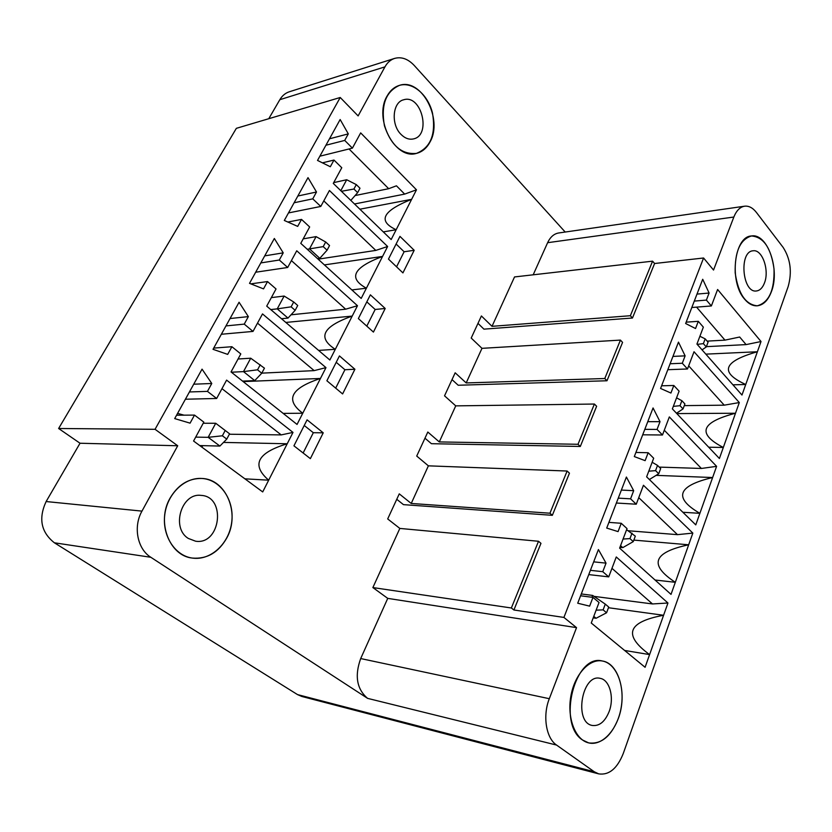<?xml version="1.0" encoding="UTF-8"?>
<svg xmlns="http://www.w3.org/2000/svg" width="832" height="832" viewBox="0 0 832 832"><rect width="100%" height="100%" fill="white"/><g stroke="black" fill="none" stroke-linecap="round" stroke-linejoin="round"><path stroke-width="1.25" d="M356.294 184.6L353.933 189.03L357.635 192.66L359.986 188.23L356.294 184.6L346.694 179.743L333.705 182.614M340.798 190.705L346.694 179.743M341.422 191.298L353.933 189.03M357.635 192.66L350.823 200.418M325.686 241.998L323.222 246.626L327.09 250.193L329.545 245.565L325.686 241.998L316.098 236.621L303.202 238.857M327.09 250.193L319.81 258.294L317.543 258.638M319.81 258.294L309.504 248.882L307.237 249.257M323.222 246.626L309.504 248.882L316.098 236.621M293.706 301.985L291.127 306.831L295.162 310.315L297.721 305.49L293.706 301.985L284.138 296.046L271.346 297.606M295.162 310.315L287.997 318.084L281.486 318.729M287.997 318.084L277.243 308.87L270.764 309.577M291.127 306.831L277.243 308.87L284.138 296.046M260.25 364.749L257.546 369.814L261.758 373.225L264.441 368.16L250.713 358.207L238.056 359.008M261.758 373.225L254.727 380.609L242.559 381.108M254.727 380.609L243.495 371.613L231.379 372.226M257.546 369.814L243.495 371.613L250.713 358.207M225.202 430.477L222.373 435.791L226.772 439.098L229.59 433.805L215.717 423.27L203.216 423.249M226.772 439.098L219.898 446.066L199.732 445.567M219.898 446.066L208.156 437.32L215.717 423.27L229.59 433.805M222.373 435.791L208.156 437.32L195.686 437.122M705.172 338.863L703.383 343.637L706.285 346.934L708.074 342.17L705.172 338.863L699.899 336.263M697.195 344.375L703.383 343.637M706.285 346.934L702.062 349.877M681.886 400.712L680.004 405.694L683.041 408.918L684.902 403.936L681.886 400.712L676.562 397.852M673.327 406.38L680.004 405.694M683.041 408.918L676.489 413.234M657.53 465.4L655.564 470.621L658.726 473.751L660.681 468.541L657.53 465.4L652.153 462.27M648.773 471.193L655.564 470.621M658.726 473.751L649.376 479.523M632.018 533.135L629.959 538.606L633.266 541.622L635.315 536.162L626.61 529.703M633.266 541.622L622.773 547.633L619.913 547.373M623.064 539.053L629.959 538.606M622.773 547.633L620.568 545.646M605.28 604.126L603.127 609.866L606.58 612.768L608.722 607.038L605.28 604.126L592.634 595.421L581.298 593.954M606.58 612.768L596.086 618.27L593.216 617.854M591.937 597.262L592.634 595.421M596.118 610.178L603.127 609.866M596.086 618.27L593.778 616.356M609.149 711.526C605.03 721.666 599.404 726.315 592.28 725.462C573.622 722.478 581.953 673.483 600.111 678.34C609.658 679.702 614.494 697.663 609.149 711.526M582.525 740.002C556.816 723.809 575.099 653.422 602.316 660.993C616.158 663.333 624.915 685.048 621.254 707.023C617.822 729.03 602.586 746.335 588.702 742.903L582.525 740.002M764.504 282.859C762.622 287.81 759.928 290.514 756.434 290.971C742.29 293.301 738.764 251.358 753.085 250.796C762.216 249.101 769.61 270.15 764.504 282.859M744.578 299.135C728.936 281.902 734.053 236.413 751.442 235.976C763.547 236.933 771.077 247.926 774.03 268.975C774.561 290.222 768.976 302.494 757.266 305.802C752.773 306.072 748.54 303.857 744.578 299.135M400.972 134.347C390.738 124.467 392.527 102.118 403.686 99.778C421.47 93.995 431.652 135.46 413.431 138.923C409.084 139.849 404.924 138.32 400.972 134.347M387.036 96.127C390.135 90.532 394.264 86.954 399.443 85.374C412.61 81.432 428.137 94.827 432.505 113.173C436.051 134.254 430.674 147.67 416.395 153.41C395.179 160.108 373.412 118.716 387.036 96.127M188.354 538.45C170.83 527.977 181.49 492.575 201.053 495.394C226.45 496.34 220.761 545.282 195.593 541.206L188.354 538.45M169.998 498.264C177.934 484.817 188.542 478.223 201.822 478.462C220.459 479.471 234.426 500.063 231.774 521.643C229.445 543.265 210.912 560.872 192.317 558.074C169.374 555.901 156.333 521.726 169.998 498.264M594.256 771.763L598.738 773.885L301.829 696.467L297.513 694.595L594.256 771.763L556.566 745.066L367.609 698.37L150.831 557.284L54.392 542.797L297.513 694.595M54.392 542.797C41.059 532.241 38.293 518.492 46.124 501.54L80.028 443.238L58.614 428.501L236.35 128.336L340.226 97.49L358.124 115.918L384.946 66.872C387.358 62.546 390.582 59.727 394.607 58.406C401.482 56.555 408.013 58.895 414.19 65.416L565.198 232.034M394.607 58.406L289.266 91.79C285.345 93.08 282.194 95.711 279.833 99.694L268.767 118.716M598.738 773.885C609.097 775.341 617.282 768.518 623.293 753.418L788.174 286.52C792.199 272.033 790.514 259.002 783.141 247.416L756.413 212.441C752.773 207.792 748.831 205.712 744.578 206.201C740.012 206.991 736.434 210.61 733.845 217.038L713.534 270.046L703.581 257.993L654.597 263.505L632.466 318.022L483.922 329.15L477.984 323.378M618.311 718.526C611.146 736.362 601.276 744.484 588.702 742.903C575.484 739.96 566.977 718.338 570.804 696.54C574.444 674.69 589.243 658.466 602.316 660.993C619.05 663.218 627.515 694.366 618.311 718.526M645.081 667.285L591.25 623.022L599.03 602.503L592.966 597.397L589.628 606.143L577.72 603.221L598.416 549.567L606.039 563.139L602.774 571.688L608.733 576.878L616.273 556.972L667.95 603.013L645.081 667.285M695.77 524.878L646.63 476.84L653.682 458.234L648.159 452.733L645.133 460.658L634.306 456.57L653.058 407.961L660.015 421.668L657.051 429.426L662.49 434.99L669.334 416.926L716.602 466.346L695.77 524.878M741.978 395.044L696.935 344.074L703.352 327.142L698.298 321.318L695.542 328.536L685.641 323.513L702.707 279.271L709.093 293.03L706.389 300.092L711.37 305.958L717.61 289.494L761.03 341.526L741.978 395.044M563.919 617.427L576.534 627.64L549.307 698.703L360.693 658.559L387.743 598.374L372.871 587.569L399.838 528.424L538.522 541.268L540.966 543.348L513.906 609.991L563.919 617.427L703.581 257.993M549.307 698.703C542.485 715.718 546.031 738.13 556.566 745.066M719.399 458.494L672.37 408.897L679.099 391.165L673.816 385.486L670.935 393.047L660.577 388.461L678.465 342.118L685.121 355.857L682.292 363.251L687.492 368.982L694.023 351.738L739.305 402.553L719.399 458.494M671.018 594.391L619.622 548.132L627.026 528.601L621.244 523.286L618.072 531.606L606.715 528.07L626.402 477.038L633.682 490.682L630.573 498.826L636.262 504.213L643.448 485.264L692.838 533.094L671.018 594.391M771.441 291.564C768.154 300.3 763.433 305.042 757.266 305.802C745.576 304.647 738.213 293.665 735.186 272.865C734.687 251.763 740.106 239.47 751.442 235.976C767.416 232.939 780.229 269.474 771.441 291.564M492.014 326.331L514.53 276.942L652.579 261.165L630.365 315.723L492.014 326.331L481.406 315.962L471.203 338.062L481.978 348.338L466.19 382.938L604.791 378.518L606.986 380.765L458.203 385.247L452.015 379.61M226.938 537.701C218.629 552.469 207.095 559.26 192.317 558.074C175.042 555.786 162.063 535.818 164.757 514.842C167.222 493.834 184.569 477.235 201.822 478.462C226.106 479.024 240.334 513.469 226.938 537.701M339.446 355.93L326.882 380.754L342.607 393.942L354.91 369.252L339.446 355.93M297.055 424.434L231.036 371.946L240.802 353.933L231.899 346.715L227.687 354.39L213.023 349.315L239.065 302.245L248.352 316.618L244.244 324.126L253.011 331.417L262.506 313.914L325.978 367.63L297.055 424.434M361.192 298.428L300.768 243.35L309.66 226.959L301.517 219.409L297.69 226.398L284.315 220.459L308.006 177.642L316.503 192.005L312.759 198.858L320.778 206.45L329.43 190.497L387.618 246.501L361.192 298.428M399.963 236.382L388.471 259.095L402.927 272.896L414.19 250.286L399.963 236.382M391.175 239.533L333.278 183.404L341.775 167.742L333.975 160.056L330.325 166.743L317.522 160.43L340.153 119.527L348.296 133.879L344.718 140.421L352.404 148.138L360.672 132.891L416.478 189.81L391.175 239.533M329.857 360.006L266.718 306.134L276.037 288.954L267.53 281.559L263.526 288.881L249.517 283.348L274.342 238.482L283.223 252.855L279.302 260.021L287.685 267.478L296.743 250.775L357.479 305.718L329.857 360.006M262.704 491.93L193.575 441.033L203.83 422.115L194.501 415.095L190.081 423.155L174.699 418.59L202.051 369.148L211.775 383.49L207.459 391.383L216.653 398.476L226.606 380.11L292.999 432.411L262.704 491.93M370.375 294.84L358.363 318.573L373.433 332.082L385.195 308.474L370.375 294.84M307.081 419.848L293.935 445.827L310.367 458.64L323.232 432.817L307.081 419.848M58.614 428.501L155.064 429.302L340.226 97.49M155.064 429.302L177.715 445.765L80.028 443.238M150.831 557.284C137.353 549.026 133.026 526.718 141.97 511.118L177.715 445.765M360.693 658.559C354.474 675.875 356.782 689.146 367.609 698.37M399.838 528.424L387.691 518.939L399.266 493.865L411.226 503.464L428.386 465.837L416.718 456.061L427.814 432.037L439.286 441.927L455.738 405.87L444.538 395.824L455.166 372.798L466.19 382.938M744.578 206.201L558.667 232.981C553.977 233.771 550.295 237.016 547.622 242.694L533.187 274.81M430.082 141.866C426.795 148.106 422.24 151.944 416.395 153.41C401.731 154.752 391.071 145.517 384.415 125.705C380.806 104.978 385.819 91.53 399.443 85.374C421.366 77.678 443.238 119.132 430.082 141.866M696.582 307.133L724.974 340.132L739.679 337.022L746.096 344.604L761.03 341.526M349.034 148.97L388.679 188.698L355.098 195.562M354.505 203.986L404.664 194.106L396.448 185.806L388.679 188.698M404.664 194.106L416.478 189.81M684.278 405.621L724.235 405.174L688.678 365.862M724.235 405.174L739.305 402.553M318.126 259.168L375.804 250.411L323.794 200.886M375.804 250.411L387.618 246.501M659.235 467.106L701.397 468.458L664.29 430.238M701.397 468.458L716.602 466.346M291.034 314.798L345.665 309.192L291.408 260.614M345.665 309.192L357.479 305.718M628.274 530.764L677.498 534.654L638.747 497.65M677.498 534.654L692.838 533.094M261.799 373.142L314.174 370.625L257.504 323.138M314.174 370.625L325.978 367.63M593.996 596.367L652.486 603.949L611.967 568.339M652.486 603.949L667.95 603.013M229.362 434.231L281.216 434.897L221.978 388.658M281.216 434.897L292.999 432.411M576.534 627.64L387.743 598.374M707.148 341.12L724.974 340.132M428.386 465.837L567.122 471.026L569.462 473.179L552.344 515.32L403.458 504.639L396.76 499.294M552.344 515.32L549.952 513.209L411.226 503.464M304.231 425.474L313.31 432.713L303.129 453.003M323.232 432.817L313.31 432.713M455.738 405.87L594.391 404.04L596.627 406.266L580.31 446.462L431.402 443.695L424.975 438.194M580.31 446.462L578.011 444.278L439.286 441.927M336.222 362.294L344.916 369.73L335.681 388.138M354.91 369.252L344.916 369.73M366.818 301.86L375.159 309.473L366.798 326.134M385.195 308.474L375.159 309.473M624.603 650.447L649.594 654.597C622.846 635.034 627.505 621.93 663.593 615.274L608.462 607.734M244.91 478.826L268.684 480.189C251.118 464.963 257.296 452.826 287.217 443.768L223.496 442.416M177.59 413.379L184.049 415.168M201.75 447.054L202.894 445.64M189.436 391.955L207.459 391.383M185.422 399.225L216.653 398.476M193.721 384.207L211.775 383.49M176.571 415.22L194.501 415.095M590.408 570.326L602.774 571.688M588.765 574.6L608.733 576.878M593.684 561.85L606.039 563.139M580.59 595.785L592.966 597.397M655.054 580.018L675.324 582.306C648.617 564.834 653.058 552.323 688.678 544.794L633.828 540.103M283.161 413.39L302.765 413.234C284.835 399.838 290.732 388.253 320.455 378.466L243.162 381.586M225.971 325.915L244.244 324.126M221.354 334.256L253.011 331.417M230.058 318.531L248.352 316.618M213.699 348.098L231.899 346.715M618.27 498.139L630.573 498.826M616.377 503.027L636.262 504.213M621.379 490.069L633.682 490.682M608.91 522.371L621.244 523.286M682.864 512.262L699.878 513.334C673.223 497.786 677.466 485.846 712.618 477.526L656.094 475.363M318.614 350.407L335.296 349.305C317.065 337.594 322.702 326.529 352.206 316.087L285.834 322.442M260.822 262.922L279.302 260.021M255.674 272.23L287.685 267.478M264.722 255.871L283.223 252.855M250.796 283.858L267.53 281.559M644.8 429.354L657.051 429.426M642.699 434.803L662.49 434.99M647.764 421.668L660.015 421.668M635.887 452.452L648.159 452.733M708.698 447.21L723.32 447.47C696.748 433.69 700.804 422.282 735.498 413.244L676.811 413.577M351.874 289.931L366.402 288.194C347.901 278.054 353.288 267.457 382.574 256.422L324.407 264.898M294.112 202.758L312.759 198.858M288.475 212.93L320.778 206.45M297.835 196.019L316.503 192.005M287.862 222.03L301.517 219.409M670.114 363.75L682.292 363.251M667.815 369.699L687.492 368.982M672.942 356.408L685.121 355.857M661.606 385.798L673.816 385.486M606.986 380.765L622.565 342.378L620.433 340.101L481.978 348.338M632.466 318.022L630.365 315.723M414.19 250.286L404.113 251.763L396.562 266.822M396.105 244.005L404.113 251.763M732.94 384.821L745.732 384.498C719.264 372.362 723.143 361.442 757.39 351.749L705.827 354.141M383.292 231.889L396.157 229.736C377.426 221.031 382.585 210.891 411.642 199.316L359.892 209.206M325.926 145.236L344.718 140.421M319.862 156.198L352.404 148.138M329.493 138.798L348.296 133.879M322.421 162.843L333.975 160.056M694.283 301.101L706.389 300.092M691.818 307.507L711.37 305.958M696.987 294.091L709.093 293.03M686.161 322.161L698.298 321.318M706.389 346.653L746.096 344.604M654.597 263.505L652.579 261.165M620.433 340.101L604.791 378.518M594.391 404.04L578.011 444.278M538.522 541.268L511.358 607.984L513.906 609.991M567.122 471.026L549.952 513.209M372.871 587.569L511.358 607.984M141.97 511.118L46.124 501.54M547.622 242.694L733.845 217.038M279.833 99.694L384.946 66.872"/></g></svg>

